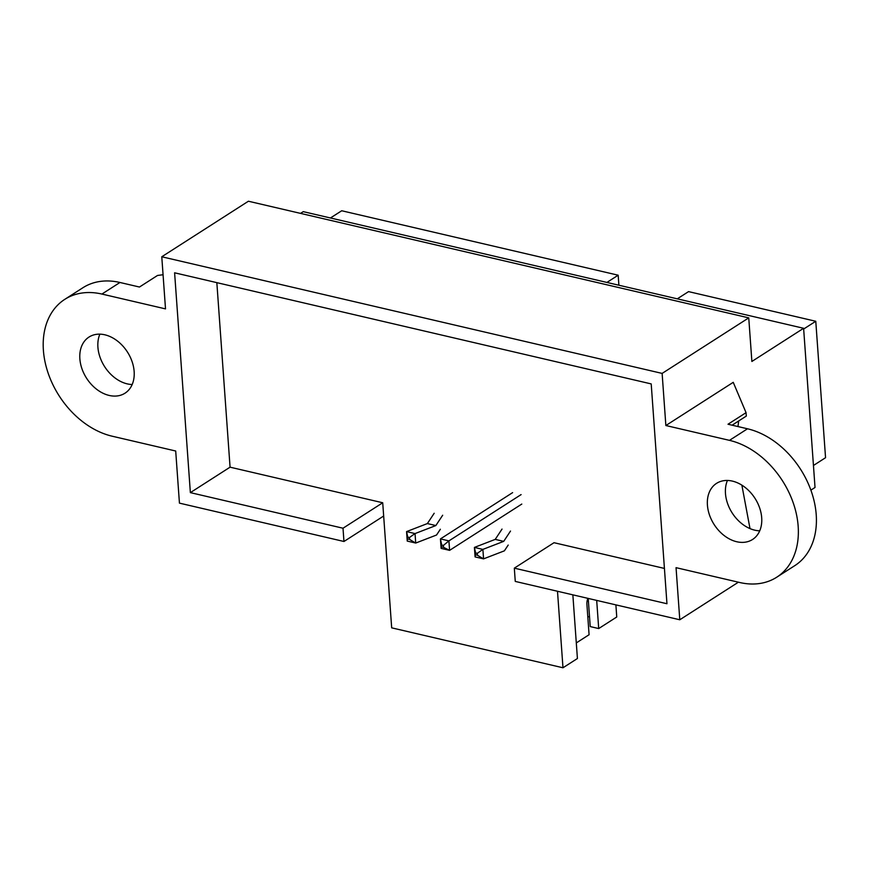 <?xml version="1.0" encoding="UTF-8"?>
<svg xmlns="http://www.w3.org/2000/svg" width="869" height="869" viewBox="0 0 869 869"><rect width="100%" height="100%" fill="white"/><g stroke="black" fill="none" stroke-linecap="round" stroke-linejoin="round"><path stroke-width="1.3" d="M587.857 598.339A8.332 4.573 -76.9 0 0 586.912 604.411L589.084 634.728L576.299 642.919M588.215 598.426L590.225 626.582L598.708 628.559L596.688 600.403M615.893 604.878L616.751 616.99L598.708 628.559M587.781 616.545L589.54 616.947M434.185 513.264L427.374 523.572L406.562 531.6L407.235 541.072L415.719 543.049L436.542 535.022L440.355 529.243M442.669 515.241L435.858 525.549L415.045 533.577L415.719 543.049M521.107 494.602L448.915 540.887L449.599 550.359L521.791 504.074M512.623 492.625L440.442 538.91L441.115 548.382L449.599 550.359L443.527 547.329L443.396 545.428L448.915 540.887L440.442 538.91L441.702 545.037L441.115 548.382M510.516 531.057L503.705 541.365L482.882 549.393L483.566 558.865L504.378 550.837L508.202 545.059M502.032 529.08L495.221 539.388L474.409 547.416L475.093 556.91L483.566 558.865M407.246 541.094L407.778 537.129L406.562 531.6L415.045 533.577M427.374 523.572L435.858 525.549M407.778 537.129L409.473 537.52L414.969 533.577M409.473 537.52L409.603 539.41L415.654 543.049M482.816 549.393L474.409 547.416L475.615 552.945L477.309 553.336L482.882 549.393M477.309 553.336L477.45 555.237L483.49 558.876M495.221 539.388L503.705 541.365M475.615 552.945L475.093 556.91M407.909 539.019L409.603 539.41M441.832 546.927L443.527 547.329M441.702 545.037L443.396 545.428M475.756 554.835L477.45 555.237M810.875 490.138L815.024 487.476L803.608 328.286L751.881 361.461L748.752 317.869L662.124 373.409L665.86 425.528L729.471 440.355A78.145 56.876 57.3 0 1 793.299 503.064A78.145 56.876 57.3 0 1 776.734 577.212A78.145 56.876 57.3 0 1 739.649 582.491L676.049 567.663L679.786 619.771L738.4 582.197M665.86 425.528L733.24 382.327L746.058 412.666L746.297 416.088L732.1 425.191M679.786 619.771L515.263 581.415L514.318 568.152L666.957 603.738L651.207 383.913L174.604 272.801L190.365 492.625L343.005 528.222L343.961 541.485L179.438 503.129L175.701 451.011L112.101 436.184A78.145 56.876 -122.7 0 1 48.262 373.485A78.145 56.876 -122.7 0 1 64.827 299.327A78.145 56.876 -122.7 0 1 101.912 294.059L165.512 308.886L161.775 256.768L662.124 373.409M707.42 505.095A33.348 24.267 57.3 0 1 716.567 483.349A33.348 24.267 57.3 0 1 754.987 498.328A33.348 24.267 57.3 0 1 752.554 539.486A33.348 24.267 57.3 0 1 724.355 535.706A33.348 24.267 57.3 0 1 707.42 505.095M134.141 371.443A33.348 24.267 -122.7 0 0 117.217 340.844A33.348 24.267 -122.7 0 0 89.007 337.053A33.348 24.267 -122.7 0 0 86.574 378.221A33.348 24.267 -122.7 0 0 125.006 393.19A33.348 24.267 -122.7 0 0 134.141 371.443M750.001 528.602L741.865 485.13M737.977 426.56L738.672 420.987M746.058 412.666L728.005 424.235L747.514 428.786A78.145 56.876 57.3 0 1 811.353 491.485A78.145 56.876 57.3 0 1 794.787 565.643L776.734 577.212M748.752 317.869L248.404 201.228L161.775 256.768M803.608 328.286L303.27 211.645L300.555 213.383M572.856 594.841L577.418 658.517L562.982 667.772L391.68 627.842L382.718 502.76L230.068 467.174L216.837 282.642M557.496 591.268L562.982 667.772M514.318 568.152L554.02 542.701L664.437 568.435M190.365 492.625L230.068 467.174M343.005 528.222L382.718 502.76M343.961 541.485L383.663 516.023M101.912 294.059L119.955 282.479A78.145 56.876 -122.7 0 0 82.87 287.758L64.827 299.327M119.955 282.479L139.464 287.031L157.517 275.462L163.068 274.734M727.44 480.459A33.348 24.267 -122.7 0 0 725.474 493.527A33.348 24.267 -122.7 0 0 734.609 516.382A33.348 24.267 -122.7 0 0 754.781 530.177A33.348 24.267 -122.7 0 0 759.734 530.818M99.881 334.152A33.348 24.267 -122.7 0 0 127.232 383.87A33.348 24.267 -122.7 0 0 132.175 384.511M803.662 329.025L815.774 321.269L688.563 291.615L677.288 298.838M813.449 465.48L825.55 457.713L815.774 321.269M606.899 282.436L618.174 275.201L341.713 210.754L330.437 217.978M618.891 285.228L618.174 275.201M729.471 440.355L747.514 428.786"/></g></svg>
